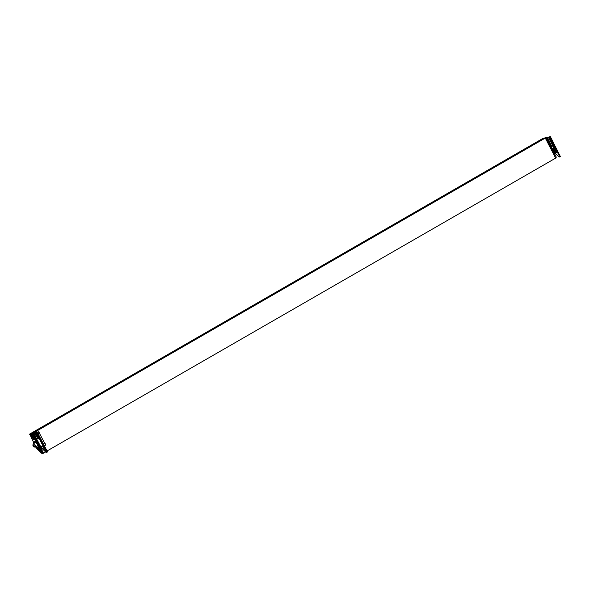 <?xml version="1.0" encoding="UTF-8"?>
<svg xmlns="http://www.w3.org/2000/svg" width="590" height="590" viewBox="0 0 590 590"><rect width="100%" height="100%" fill="white"/><g stroke="black" fill="none" stroke-linecap="round" stroke-linejoin="round"><path stroke-width="0.89" d="M542.365 139.439A0.9 0.369 -119.9 0 0 542.269 139.41A3.333 1.372 -119.9 0 0 541.797 139.483A3.333 1.372 -119.9 0 0 541.686 139.565M32.502 433.126A0.9 0.369 -119.9 0 0 32.406 433.104L542.269 139.41M32.406 433.104A3.333 1.372 -119.9 0 0 31.934 433.171A3.333 1.372 -119.9 0 0 31.823 433.252A0.9 0.369 -119.9 0 0 31.779 433.318M543.243 138.938L31.314 433.444M30.82 433.569L542.49 138.657L545.809 137.618L545.234 137.942L555.61 158.024L545.308 138.06L33.136 433.082M43.048 453.26A1.202 0.494 -119.9 0 0 43.159 453.26L45.496 451.859M33.025 432.994L544.681 138.112M47.067 450.959L555.618 158.142M33.084 445.067L33.283 445.922L34.338 446.549L34.139 445.693L33.084 445.067M34.309 446.431L33.91 446.66M33.984 445.516L33.283 445.922M37.45 432.315L38.778 431.902L37.59 432.588M41.986 447.84A1.8 0.745 60.1 0 1 42.133 446.062A1.8 0.745 60.1 0 1 43.461 447.449A1.8 0.745 60.1 0 1 43.8 448.946A1.8 0.745 60.1 0 1 41.986 447.84M43.033 446.777A0.9 0.369 -119.9 0 0 43.203 447.25A0.9 0.369 -119.9 0 0 43.623 447.81M43.247 447.08A0.9 0.369 -119.9 0 0 43.299 447.198A0.9 0.369 -119.9 0 0 43.468 447.471M37.531 432.47L38.453 431.718M34.382 432.64L37.141 431.91L34.404 432.632L33.689 433.48L40.872 447.301M37.141 431.91L47.495 451.778L46.227 452.147L36.3 432.92L36.75 432.411L46.92 452.11L46.227 452.147L47.517 451.999M37.981 438.761L37.613 438.171L37.981 438.761M37.583 438.274L37.214 437.286L37.509 438.311L37.118 437.758M37.067 437.279L36.927 436.725M35.584 434.565L35.894 435.472M35.717 434.867L35.533 434.461M35.879 435.479L36.211 436.113L35.975 435.368M36.211 436.113L35.99 435.081M35.614 433.643L38.232 438.938L35.592 433.65M38.232 438.938L35.518 433.672M36.41 433.606L35.82 433.775L36.012 434.343L36.558 434.196L36.41 433.606L35.82 433.775M36.16 434.432L36.831 434.388L36.543 433.82L36.16 434.432L36.639 434.284M38.409 438.665L38.837 438.341L37.45 436.829L37.03 434.889L36.469 435.037L38.402 438.451M38.357 438.289L38.092 437.64M37.576 435.936L37.082 434.867L36.469 435.037M37.406 435.803L37.31 435.42L37.362 435.826M37.642 436.548L37.222 436.01M37.708 436.696L37.34 435.988M38.785 438.363L37.517 436.74M36.787 434.41L36.492 433.842M36.049 434.284L35.916 433.879L36.521 434.159L35.968 433.864M36.514 434.144L36.093 434.255M36.558 434.196L36.366 433.635M36.115 435.472L35.872 434.978M35.525 434.129L35.098 433.967M35.843 435.059L35.732 434.587M35.761 435.029L35.688 434.616M36.691 436.386L36.263 436.217M37.509 438.311L37.554 437.928M37.185 436.18L37.509 436.593L37.229 436.15M37.295 435.649L36.904 435.11M38.387 438.097L38.158 437.662M41.396 447.943L33.785 433.576L33.829 432.964L33.785 433.576L36.3 432.92L37.325 432.079M44.597 443.112L39.383 433.163M44.353 445.701L45.74 444.882L44.567 443.061L45.799 444.845L44.405 445.797L45.755 444.993M38.962 433.598L39.405 433.141L38.601 431.828M38.262 433.893L39.427 433.001L38.829 431.873M35.761 442.308A2.345 0.966 60.1 0 1 35.747 442.242L35.267 442.507L35.724 442.183M37.849 448.924A1.8 0.745 60.1 0 1 37.996 447.146A1.8 0.745 60.1 0 1 39.324 448.533A1.8 0.745 60.1 0 1 39.663 450.03A1.8 0.745 60.1 0 1 37.849 448.924M33.003 433.001L32.162 434.004L32.612 433.495L42.782 453.194L42.082 453.231L32.162 434.004L29.648 434.66L30.252 433.716L33.003 433.001L30.26 433.716M33.188 433.163L43.358 452.869L42.805 453.4L43.372 453.083M33.837 439.852L33.519 439.233L33.837 439.852M33.335 439.041L33.077 438.37L33.416 439.373L33.003 438.827M32.598 437.441L32.148 437.293L32.826 438.422L32.148 437.293M32.952 438.355L32.782 437.81M31.58 435.951L31.432 435.184L30.982 435.037L31.329 435.656M31.558 435.966L31.388 435.545M31.307 435.663L32.089 437.183L31.595 435.671M32.089 437.183L31.853 436.172M34.124 440.007L31.447 434.734M34.139 440L31.506 434.66L34.014 439.993M32.273 434.69L31.705 434.852L31.897 435.413L32.435 435.273L32.273 434.69L31.705 434.852M32.693 435.472L32.398 434.904L32.037 435.501L32.693 435.472M34.64 439.646L33.335 437.905L32.915 435.966L32.354 436.113L33.188 436.91L32.819 437.013L34.235 439.749L34.574 439.462M34.191 439.388L33.94 438.717M33.453 437.006L32.944 435.951L32.354 436.113M33.269 436.888L33.217 436.482L33.239 436.902M33.446 437.433L33.077 437.101M33.785 437.935L33.379 437.824M34.67 439.439L33.726 437.95M32.671 435.486L32.376 434.919M32.531 435.376L32.037 435.501M32.406 435.228L31.823 434.948M32.435 435.273L32.251 434.705M32 436.548L31.72 436.18M31.366 435.56L30.982 435.037M33.07 437.256L33.394 437.662L33.092 437.242M33.564 437.78L33.202 437.072M33.158 436.733L32.76 436.187M35.26 442.242L35.26 442.242A2.463 1.01 -119.9 0 1 35.238 441.858M42.782 453.194L43.358 452.869M34.087 443.267L29.692 434.048L34.05 443.289M551.834 146.261L551.362 146.541A2.345 0.966 -119.9 0 0 551.539 147.139L546.886 138.466L551.34 146.49L547.144 138.37L547.527 138.141L551.635 146.106A2.463 1.01 60.1 0 1 552.358 145.059A2.345 0.966 -119.9 0 0 552.048 145.125A2.345 0.966 -119.9 0 0 551.834 146.261L551.635 146.106M556.333 152.058A1.8 0.745 60.1 0 1 556.119 151.689A1.8 0.745 60.1 0 1 556.105 151.667M555.478 151.305A0.9 0.369 -119.9 0 0 555.47 151.328A0.9 0.369 -119.9 0 0 555.64 152.08A0.9 0.369 -119.9 0 0 556.304 152.773A0.9 0.369 -119.9 0 0 556.4 152.781M555.397 151.328A0.9 0.369 -119.9 0 0 555.537 152.139A0.9 0.369 -119.9 0 0 556.355 152.817A0.9 0.369 -119.9 0 0 556.274 151.947A0.9 0.369 -119.9 0 0 555.655 151.261M552.963 148.923L552.977 148.474L553.442 149.491L554.504 149.218L553.907 149.373A2.463 1.01 60.1 0 1 553.11 148.85L553.007 149.727L552.388 148.864L552.97 149.941M549.371 136.858L550.433 136.769L560.294 156.394L550.433 136.769L546.635 137.573L546.915 138.311L547.424 138.053L546.886 138.466M555.758 151.232L553.87 151.785A1.239 0.509 60.1 0 0 554.394 152.5L558.944 156.756A1.239 0.509 60.1 0 0 559.497 157.006L560.294 156.394M549.556 137.02L559.726 156.726M560.316 156.601L550.426 136.666L546.628 137.581L550.131 136.696M549.364 137.662L556.186 150.885L555.81 151.217M550.433 136.769L549.946 136.533L550.433 136.769M547.918 137.426L547.21 137.249L547.918 137.426M554.63 149.506L553.863 149.536M546.908 138.311L547.291 138.09M552.904 146.114L548.715 137.979L552.904 146.114A2.463 1.01 60.1 0 1 553.346 146.696L553.885 147.736M552.093 148.208A2.345 0.966 -119.9 0 0 552.491 148.739L552.977 148.474A2.345 0.966 -119.9 0 0 554.386 149.189A2.345 0.966 -119.9 0 0 554.46 149.13L554.386 149.189M551.539 147.139L551.377 147.175A2.463 1.01 60.1 0 1 551.193 146.556L551.761 146.239M554.585 149.344L554.091 148.4A2.463 1.01 60.1 0 0 553.899 147.758L555.655 151.165L553.7 151.682L551.96 148.304A2.463 1.01 60.1 0 0 552.388 148.864L553 148.606M545.234 137.942L542.49 138.657M555.588 157.81L556.215 157.08L545.986 137.78L556.215 157.08L555.618 158.017M545.986 137.78L545.418 138.112M543.774 138.517L543.066 138.333L543.774 138.517M38.114 448.275L38.837 448.393L38.925 449.455L38.114 448.275L38.925 449.455L39.102 448.924M39.449 448.843A1.652 0.679 60.1 0 1 39.449 450.141A1.652 0.679 60.1 0 1 37.804 448.57A1.652 0.679 60.1 0 1 37.804 447.279A1.652 0.679 60.1 0 1 39.449 448.843M38.866 448.437L38.402 448.806M38.328 447.957L38.763 448.282M542.468 138.687L30.304 433.702L542.468 138.687M45.578 451.94L43.395 453.194L45.578 451.94M33.202 444.823A1.114 0.457 -119.9 0 0 33.254 445.929A1.114 0.457 -119.9 0 0 34.22 446.792A1.114 0.457 -119.9 0 0 34.168 445.686A1.114 0.457 -119.9 0 0 33.202 444.823M33.254 443.857A2.013 0.826 60.1 0 1 33.416 443.658A2.013 0.826 60.1 0 1 33.505 443.621A2.013 0.826 60.1 0 1 35.194 445.081A2.013 0.826 60.1 0 1 35.43 447.139A2.013 0.826 60.1 0 1 35.341 447.176M41.204 447.773L46.227 452.147M46.92 452.11L47.495 451.778M46.721 452.375L46.691 452.382A0.479 0.435 -104.7 0 1 46.094 452.176M40.887 447.338L45.813 452.154L46.942 452.316M38.925 433.628L39.419 433.008M37.059 445.87A2.345 0.966 -119.9 0 0 37.303 445.502M35.267 442.507A2.345 0.966 60.1 0 1 35.223 441.851M35.164 441.792A2.345 0.966 -119.9 0 0 34.721 441.807A2.345 0.966 -119.9 0 0 34.522 443.016M35.798 442.264A2.463 1.01 -119.9 0 0 35.798 442.286L33.416 443.658C32.362 445.347 32.937 446.549 35.157 447.25L38.136 445.583M34.375 443.105A2.463 1.01 60.1 0 1 34.95 441.718A2.463 1.01 60.1 0 1 36.809 443.628C35.407 441.88 34.721 441.276 34.721 441.807M35.938 446.851L37.067 448.857L42.082 453.231M42.583 453.467L42.554 453.474A0.479 0.435 -104.7 0 1 41.956 453.26M552.572 145.479A2.463 1.01 -119.9 0 0 553.059 146.932A2.463 1.01 -119.9 0 0 554.054 148.304M554.445 149.381L554.084 148.4A2.345 0.966 60.1 0 1 553.014 146.969A2.345 0.966 60.1 0 1 552.535 145.413M553.214 150.251L554.725 149.853L555.301 150.959L553.789 151.357L553.228 150.487L554.829 149.919L553.339 150.31L553.722 151.099L553.228 150.487M553.073 149.985L554.593 149.587M548.752 137.824L553.464 146.917M546.915 138.311L553.826 151.741L555.802 151.099L548.715 137.986M555.205 150.59L554.15 150.87L553.649 150.229M555.308 150.804L553.826 151.195L555.301 150.959M555.286 150.723L554.725 149.853M553.346 146.703L552.941 146.15M553.781 147.537L554.084 148.341M38.667 448.186L38.254 448.43M39.021 448.828L38.586 449.071M31.934 433.171L541.797 139.483M44.884 443.075L45.799 444.845M38.837 431.858L39.405 433.141M42.797 453.408L41.669 453.245L37.118 448.99L35.901 446.873M35.481 441.372L35.297 442.345M552.601 145.531L554.054 148.282M542.483 138.665L546.288 137.75L556.311 157.176L555.61 158.024"/></g></svg>
